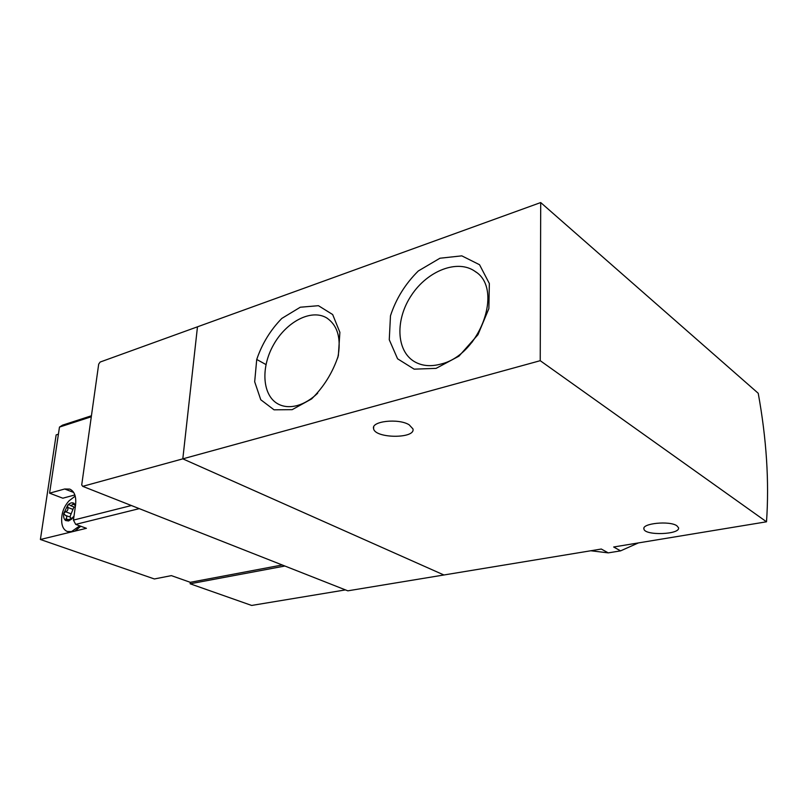 <?xml version="1.0" encoding="UTF-8"?>
<svg xmlns="http://www.w3.org/2000/svg" width="808" height="808" viewBox="0 0 808 808"><rect width="100%" height="100%" fill="white"/><g stroke="black" fill="none" stroke-linecap="round" stroke-linejoin="round"><path stroke-width="1.21" d="M436.067 368.377L458.954 356.156L477.952 334.734L488.86 308.636L489.345 283.527L479.538 264.721L461.802 255.853L439.956 258.227L418.302 270.973C405.273 283.881 395.991 298.829 390.476 315.817L389.264 339.744L397.576 358.792L414.161 369.155L436.067 368.377M292.183 409.656L311.605 398.92C323.867 386.86 332.785 372.438 338.35 355.641L339.885 332.33L332.664 314.534L318.443 305.697L300.293 307.222L281.79 318.443C270.407 330.098 262.055 343.784 256.722 359.489L254.682 381.77L260.762 399.748L274.043 409.818L292.183 409.656M540.704 202.556L540.229 360.691L766.509 521.796C769.297 481.8 766.54 438.966 758.227 393.274L540.704 202.556L197.475 326.816L182.81 458.853L443.905 574.983L347.824 590.83L82.709 486.345L81.719 484.901L98.687 364.156L100.131 362.055L197.475 326.816L182.81 458.853L82.709 486.345M540.229 360.691L182.81 458.853L443.905 574.983L601.293 549.036L608.252 552.874L620.574 550.874L613.666 546.996L766.509 521.796M590.8 550.763L608.252 552.874M620.574 550.874L638.401 542.915M409.131 424.776L412.939 428.886C415.817 438.916 374.811 438.603 373.589 428.644C370.973 421.19 398.455 418.089 409.131 424.776M676.821 525.735L678.518 527.715C680.619 534.644 644.531 535.876 643.925 528.967C641.754 523.372 669.6 520.554 676.821 525.735M337.774 357.823C341.481 338.714 337.774 325.402 326.644 317.887C311.12 308.575 286.042 321.927 273.346 345.157C260.388 368.246 262.479 396.233 278.619 404.273C284.174 407.02 290.516 407.404 297.657 405.414C304.586 403.374 311.262 399.314 317.675 393.233M478.447 332.987L471.67 342.693M441.067 364.014C479.952 354.995 504.01 288.85 475.175 271.478C457.732 258.843 427.644 270.7 411.565 295.082C395.183 319.271 396.041 350.692 414.322 361.57C421.897 366.014 430.816 366.832 441.067 364.014M71.276 519.382L70.71 518.857L65.64 520.534L68.539 520.978L71.801 518.978L74.013 516.07M70.892 519.251L73.225 516.958M74.861 505.465L74.023 503.323C72.195 502.283 70.155 502.818 67.882 504.95L63.721 513.504C63.307 516.878 63.943 519.221 65.64 520.534L65.953 518.797C67.205 517.282 67.024 516.14 65.428 515.363L63.721 513.504L65.478 511.727C67.66 511.03 68.367 509.575 67.599 507.374L67.882 504.95L69.246 504.677L71.023 505.808L73.892 503.263L75.538 505.263M131.391 505.535L73.437 520.1L75.689 524.382L86.426 528.311L74.952 531.098L80.78 526.25M139.269 508.636L75.689 524.382M91.294 416.766L59.479 427.079L49.581 493.173L64.701 488.991L73.7 492.476M73.437 520.1L75.528 505.333C76.467 496.748 74.548 491.335 69.781 489.103L64.701 488.991M91.435 415.767L62.529 425.159L59.479 427.079M282.234 564.974L190.294 582.315L171.377 575.629L154.358 578.962L40.4 539.491L70.316 532.22L67.306 531.482L71.518 531.603L79.709 525.856M58.418 434.179L56.146 434.906L40.4 539.491M345.471 589.901L251.642 605.445L190.143 583.79L284.891 566.024M190.294 582.315L190.143 583.79M265.973 364.56L256.732 359.459M74.861 494.951L62.812 498.203L49.581 493.173M70.316 532.22L74.952 531.098M75.205 496.112L69.033 500.859C64.145 506.283 61.681 512.615 61.64 519.847C61.65 526.028 63.539 529.907 67.306 531.482M70.245 517.17L71.498 519.14M69.842 516.989L73.962 506.929M68.337 519.675L65.953 518.797M74.78 504.929L73.033 504.263M72.851 509.343L67.599 507.374M70.74 513.686L65.478 511.727M327.321 318.312L326.644 317.887M476.185 272.235L475.175 271.478M373.68 427.038L373.589 428.644M643.915 528.361L643.925 528.967M70.518 517.231L65.428 515.352M71.589 519.17L70.71 518.847M75.154 507.374L71.013 505.818"/></g></svg>
